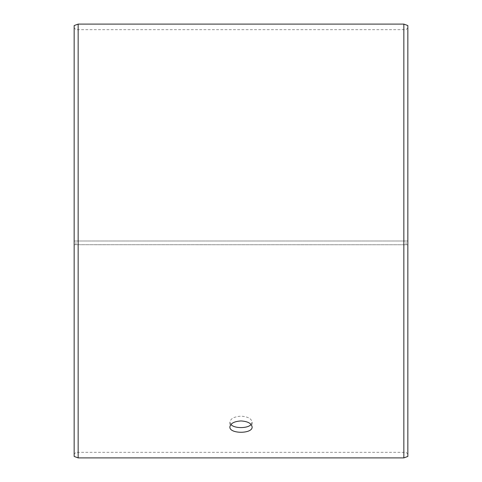 <?xml version="1.0" encoding="UTF-8"?>
<svg xmlns="http://www.w3.org/2000/svg" width="482" height="482" viewBox="0 0 482 482"><rect width="100%" height="100%" fill="white"/><g stroke="black" fill="none" stroke-linecap="round" stroke-linejoin="round"><path stroke-width="0.36" stroke-dasharray="2.41 1.81" d="M74.156 244.717L407.844 244.76L74.156 244.717L74.156 454.116L74.156 27.884L74.156 241L407.844 241L74.156 241L74.156 25.558M75.933 244.687L75.933 241M74.156 244.76L74.156 456.442M78.156 244.784L78.156 457.9M78.156 24.1L78.156 241M407.844 244.76L407.844 456.442M407.844 25.558L407.844 244.717M403.844 244.784L403.844 457.9M403.844 24.1L403.844 241M406.067 244.687L406.067 241M251.116 424.491L252.122 422.154C251.471 418.593 247.766 416.599 241 416.171C234.24 416.599 230.535 418.587 229.878 422.154L230.884 424.491M407.844 27.884L406.067 29.661L75.933 29.661L74.156 27.884M407.844 454.116L406.067 452.339L75.933 452.339L74.156 454.116M229.878 422.154L229.878 426.919M252.122 422.154L252.122 426.919"/><path stroke-width="0.72" d="M74.156 456.442L74.156 25.558L78.156 24.1L78.156 457.9L74.156 456.442M403.844 24.1L403.844 457.9L407.844 456.442L407.844 25.558L403.844 24.1L78.156 24.1M230.884 424.491C234.258 428.625 247.748 428.618 251.116 424.491M241 420.949C247.76 421.37 251.465 423.359 252.122 426.919C252.809 434.047 229.185 434.041 229.878 426.919C230.529 423.359 234.234 421.37 241 420.949M403.844 457.9L78.156 457.9"/></g></svg>
